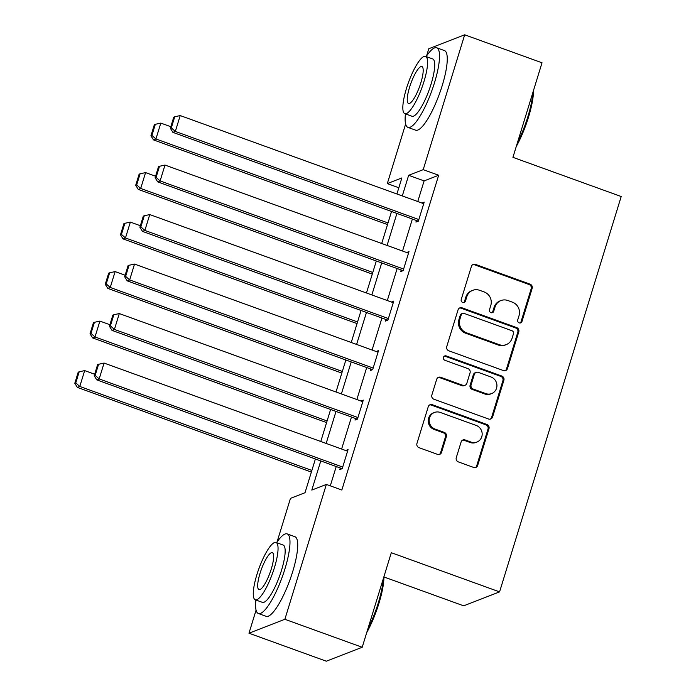<?xml version="1.0" encoding="UTF-8"?>
<svg xmlns="http://www.w3.org/2000/svg" width="696" height="696" viewBox="0 0 696 696"><rect width="100%" height="100%" fill="white"/><g stroke="black" fill="none" stroke-linecap="round" stroke-linejoin="round"><path stroke-width="1.04" d="M519.173 322.874A2.323 2.21 68.8 0 0 521.974 321.465L532.153 288.37A3.323 3.167 68.8 0 0 530.074 284.159L475.42 264.376A3.323 3.167 68.8 0 0 471.418 266.394L461.239 299.489A2.323 2.21 68.8 0 0 464.206 302.421A2.323 2.21 68.8 0 0 465.493 301.029L466.807 296.74A10.631 10.118 68.8 0 1 472.68 290.345A10.631 10.118 68.8 0 1 479.596 290.293L484.146 291.937A10.631 10.118 68.8 0 1 490.802 305.422L489.479 309.703A2.323 2.21 68.8 0 0 492.446 312.643A2.323 2.21 68.8 0 0 493.734 311.243L495.047 306.962A10.631 10.118 68.8 0 1 500.92 300.559A10.631 10.118 68.8 0 1 507.828 300.507L512.387 302.16A10.631 10.118 68.8 0 1 519.033 315.645L517.72 319.925A2.323 2.21 68.8 0 0 519.173 322.874M520.173 322.988A2.323 2.21 68.8 0 0 521 321.839L531.178 288.744A3.323 3.167 68.8 0 0 529.099 284.534L474.446 264.758A3.323 3.167 68.8 0 0 472.784 264.628M463.701 302.551A2.323 2.21 68.8 0 0 464.519 301.403L465.842 297.122L466.807 296.74M491.942 312.774A2.323 2.21 68.8 0 0 492.759 311.617L494.082 307.336L495.047 306.962M456.272 457.69A3.323 3.167 68.8 0 0 458.351 461.9L473.68 467.451A3.323 3.167 68.8 0 0 477.673 465.433L488.983 428.684A3.323 3.167 68.8 0 0 486.904 424.473L432.251 404.689A3.323 3.167 68.8 0 0 428.257 406.708L416.947 443.456A3.323 3.167 68.8 0 0 419.027 447.676L437.549 454.375A3.323 3.167 68.8 0 0 441.542 452.357L446.38 436.627A3.323 3.167 68.8 0 0 444.309 432.416L435.122 429.093A8.891 8.456 68.8 0 1 429.171 420.828A8.891 8.456 68.8 0 1 434.469 412.476A8.891 8.456 68.8 0 1 440.246 412.432L476.229 425.447A8.891 8.456 68.8 0 1 482.171 433.721A8.891 8.456 68.8 0 1 476.882 442.073A8.891 8.456 68.8 0 1 471.105 442.117L465.102 439.942A3.323 3.167 68.8 0 0 461.109 441.96L456.272 457.69M426.552 55.993L428.788 48.729L464.684 34.8L542.019 62.788L512.935 157.339L621.197 196.524L499.571 591.887L391.3 552.711L362.207 647.271L284.873 619.283L248.977 633.212L256.076 610.148M464.684 34.8L423.203 169.659L408.648 175.305L402.297 195.933M320.778 460.935L311.808 490.08L326.363 484.425L341.832 490.027L438.663 175.253L423.203 169.659M326.363 484.425L284.873 619.283M503.486 370.585A3.323 3.167 68.8 0 0 507.48 368.567L518.781 331.818A3.323 3.167 68.8 0 0 516.702 327.607L462.048 307.823A3.323 3.167 68.8 0 0 458.055 309.842L446.745 346.599A3.323 3.167 68.8 0 0 448.824 350.81L503.486 370.585M503.887 380.251L492.577 417A3.323 3.167 68.8 0 1 488.583 419.018L433.93 399.243A3.323 3.167 68.8 0 1 431.851 395.024L436.688 379.303A3.323 3.167 68.8 0 1 440.681 377.284L462.849 385.306A3.323 3.167 68.8 0 0 466.842 383.287L470.052 372.856A3.323 3.167 68.8 0 0 467.973 368.636L444.901 360.293A2.323 2.21 68.8 0 1 444.727 355.943A2.323 2.21 68.8 0 1 446.24 355.926L501.807 376.04A3.323 3.167 68.8 0 1 503.887 380.251L502.912 380.625L491.611 417.382L492.577 417M383.914 576.958L463.675 605.825L499.571 591.887M438.663 175.253L424.116 180.899L417.765 201.527M412.38 219.031L402.54 251.03M397.155 268.534L387.307 300.533M381.93 318.029L372.082 350.027M366.696 367.531L356.857 399.53M351.471 417.035L341.623 449.033M336.238 466.538L330.296 485.852M416.417 220.493L415.93 222.076L418.357 221.137L424.212 202.101L421.863 203.014M401.192 269.996L400.705 271.579L403.132 270.64L408.987 251.595L406.638 252.509M385.958 319.49L385.471 321.082L387.898 320.134L393.753 301.098L391.404 302.012M370.733 368.993L370.246 370.577L372.673 369.637L378.528 350.601L376.179 351.515M355.508 418.496L355.021 420.079L357.44 419.14L363.303 400.104L360.946 401.009M340.274 467.99L339.787 469.582L342.215 468.643L348.07 449.599L345.721 450.512M362.207 647.271L326.311 661.2L248.977 633.212M277.008 542.114L290.467 498.362L305.022 492.707L315.392 458.986M398.834 187.763L387.307 183.587L405.629 124.027M396.92 193.984L401.853 177.941L387.307 183.587M320.778 441.49L330.617 409.492M336.003 391.987L345.851 359.989M351.236 342.484L361.076 310.486M366.461 292.99L376.31 260.991M381.695 243.487L391.535 211.488M396.92 213.437L387.072 245.436M381.686 262.931L371.847 294.93M366.461 312.434L356.613 344.433M351.228 361.937L341.388 393.936M336.003 411.44L326.163 443.43M424.116 180.899L408.648 175.305M500.92 300.559L499.945 300.942A10.631 10.118 68.8 0 0 494.082 307.336M472.68 290.345L471.705 290.719A10.631 10.118 68.8 0 0 465.842 297.122M505.139 370.716A3.323 3.167 68.8 0 0 506.505 368.95L517.815 332.192A3.323 3.167 68.8 0 0 515.736 327.981L461.083 308.206A3.323 3.167 68.8 0 0 459.421 308.076M513.483 333.706A2.323 2.21 68.8 0 0 512.021 330.757L464.049 313.4A2.323 2.21 68.8 0 0 461.257 314.81L459.865 319.325A10.631 10.118 68.8 0 0 466.511 332.81L499.31 344.677A10.631 10.118 68.8 0 0 506.218 344.624A10.631 10.118 68.8 0 0 512.091 338.221L513.483 333.706M462.535 313.409L461.57 313.783A2.323 2.21 68.8 0 0 460.282 315.184L461.257 314.81M506.218 344.624L505.252 344.999A10.631 10.118 68.8 0 1 498.336 345.051L465.546 333.184A10.631 10.118 68.8 0 1 458.89 319.699L460.282 315.184M490.245 419.149A3.323 3.167 68.8 0 0 491.611 417.382M465.006 385.288L464.041 385.662A3.323 3.167 68.8 0 1 461.874 385.68L439.715 377.658A3.323 3.167 68.8 0 0 438.054 377.528M502.912 380.625A3.323 3.167 68.8 0 0 500.833 376.414L445.266 356.308A2.323 2.21 68.8 0 0 444.265 356.187M485.852 393.623A8.891 8.456 68.8 0 0 491.628 393.579A8.891 8.456 68.8 0 0 496.927 385.227A8.891 8.456 68.8 0 0 490.976 376.962L478.3 372.377A3.323 3.167 68.8 0 0 474.307 374.396L471.096 384.827A3.323 3.167 68.8 0 0 473.176 389.038L485.852 393.623L484.877 394.006A8.891 8.456 68.8 0 0 490.663 393.962L491.628 393.579M476.142 372.395L475.168 372.769A3.323 3.167 68.8 0 0 473.332 374.77L474.307 374.396M484.877 394.006L472.201 389.412A3.323 3.167 68.8 0 1 470.122 385.201L473.332 374.77M476.882 442.073L475.907 442.447A8.891 8.456 68.8 0 1 470.131 442.491L464.136 440.324A3.323 3.167 68.8 0 0 462.475 440.194M434.469 412.476L433.495 412.85A8.891 8.456 68.8 0 0 428.205 421.202A8.891 8.456 68.8 0 0 434.147 429.467L435.122 429.093M439.211 454.505A3.323 3.167 68.8 0 0 440.577 452.739L445.414 437.01A3.323 3.167 68.8 0 0 443.335 432.79L434.147 429.467M475.342 467.582A3.323 3.167 68.8 0 0 476.708 465.815L488.018 429.058A3.323 3.167 68.8 0 0 485.938 424.847L431.276 405.072A3.323 3.167 68.8 0 0 429.623 404.941M388.011 222.946L155.93 138.965L160.811 123.096L170.816 126.716M151.911 135.407L155.33 124.306L154.355 124.68L150.936 135.79L151.911 135.407L155.93 138.965L153.503 139.905L387.507 224.582M160.811 123.096L155.33 124.306M150.936 135.79L153.503 139.905M418.844 219.553L175.331 131.431L172.904 132.37L418.279 221.163M423.725 203.684L180.212 115.571L175.331 131.431L171.312 127.881L174.731 116.771L173.756 117.154L170.346 128.255L171.312 127.881M172.904 132.37L170.346 128.255M174.731 116.771L180.212 115.571M533.467 90.602A41.308 9.77 109.9 0 1 528.516 117.137A41.308 9.77 109.9 0 1 516.267 146.508M517.346 142.984A42.325 10.005 -70.1 0 0 527.872 116.693A42.325 10.005 -70.1 0 0 532.866 92.542M405.429 113.883A42.325 10.005 -70.1 0 0 407.926 127.385A42.325 10.005 -70.1 0 0 434.452 82.885A42.325 10.005 -70.1 0 0 436.731 47.789A42.325 10.005 -70.1 0 0 426.161 56.576M407.926 127.385L415.66 130.187A42.325 10.005 -70.1 0 0 442.186 85.686A42.325 10.005 -70.1 0 0 444.466 50.59L436.731 47.789M425.578 56.359L432.695 58.934A30.476 7.204 109.9 0 1 431.059 84.199A30.476 7.204 109.9 0 1 411.962 116.241L404.846 113.666A30.476 7.204 -70.1 0 0 423.942 81.623A30.476 7.204 -70.1 0 0 425.578 56.359A30.476 7.204 -70.1 0 0 406.481 88.401A30.476 7.204 -70.1 0 0 404.846 113.666M409.587 87.2A19.636 4.646 -70.1 0 0 408.535 103.478A19.636 4.646 -70.1 0 0 420.836 82.833A19.636 4.646 -70.1 0 0 421.898 66.546A19.636 4.646 -70.1 0 0 409.587 87.2M383.914 576.723A41.308 9.77 109.9 0 1 378.963 603.258A41.308 9.77 109.9 0 1 366.714 632.629M367.801 629.106A42.325 10.005 -70.1 0 0 378.328 602.806A42.325 10.005 -70.1 0 0 383.313 578.663M255.876 599.995A42.325 10.005 -70.1 0 0 258.373 613.507A42.325 10.005 -70.1 0 0 284.908 569.006A42.325 10.005 -70.1 0 0 287.178 533.91A42.325 10.005 -70.1 0 0 276.616 542.689M258.373 613.507L266.107 616.308A42.325 10.005 -70.1 0 0 292.642 571.799A42.325 10.005 -70.1 0 0 294.913 536.712L287.178 533.91M276.034 542.48L283.15 545.055A30.476 7.204 109.9 0 1 281.506 570.32A30.476 7.204 109.9 0 1 262.409 602.362L255.293 599.787A30.476 7.204 -70.1 0 0 274.398 567.745A30.476 7.204 -70.1 0 0 276.034 542.48A30.476 7.204 -70.1 0 0 256.928 574.522A30.476 7.204 -70.1 0 0 255.293 599.787M260.034 573.321A19.636 4.646 -70.1 0 0 258.982 589.599A19.636 4.646 -70.1 0 0 271.292 568.954A19.636 4.646 -70.1 0 0 272.345 552.668A19.636 4.646 -70.1 0 0 260.034 573.321M372.778 272.44L140.696 188.459L145.577 172.599L155.591 176.219M136.686 184.91L140.096 173.8L139.13 174.183L135.711 185.284L136.686 184.91L140.696 188.459L138.278 189.408L372.282 274.085M145.577 172.599L140.096 173.8M135.711 185.284L138.278 189.408M357.553 321.944L125.471 237.962L130.352 222.094L140.357 225.721M121.452 234.413L124.871 223.303L123.897 223.677L120.486 234.787L121.452 234.413L125.471 237.962L123.044 238.902L357.048 323.579M130.352 222.094L124.871 223.303M120.486 234.787L123.044 238.902M403.619 269.048L160.106 180.934L157.679 181.874L403.054 270.666M408.5 253.187L164.987 165.065L160.106 180.934L156.087 177.384L159.506 166.274L158.531 166.649L155.112 177.758L156.087 177.384M157.679 181.874L155.112 177.758M159.506 166.274L164.987 165.065M388.385 318.55L144.872 230.437L142.445 231.376L387.829 320.169M393.266 302.69L149.753 214.568L144.872 230.437L140.853 226.879L144.272 215.777L143.306 216.151L139.887 227.261L140.853 226.879M142.445 231.376L139.887 227.261M144.272 215.777L149.753 214.568M342.328 371.447L110.246 287.465L115.127 271.597L125.132 275.216M106.227 283.907L109.646 272.806L108.672 273.18L105.253 284.29L106.227 283.907L110.246 287.465L107.819 288.405L341.823 373.082M115.127 271.597L109.646 272.806M105.253 284.29L107.819 288.405M327.094 420.95L95.013 336.96L99.893 321.1L109.907 324.719M90.993 333.41L94.412 322.309L93.447 322.683L90.028 333.784L90.993 333.41L95.013 336.96L92.585 337.908L326.589 422.585M99.893 321.1L94.412 322.309M90.028 333.784L92.585 337.908M311.869 470.444L79.788 386.463L84.668 370.603L94.673 374.222M75.768 382.913L79.187 371.803L78.213 372.186L74.803 383.287L75.768 382.913L79.788 386.463L77.36 387.402L311.364 472.079M84.668 370.603L79.187 371.803M74.803 383.287L77.36 387.402M373.16 368.053L129.647 279.931L127.22 280.871L372.595 369.672M378.041 352.185L134.528 264.071L129.647 279.931L125.628 276.382L129.047 265.272L128.073 265.655L124.662 276.756L125.628 276.382M127.22 280.871L124.662 276.756M129.047 265.272L134.528 264.071M357.935 417.556L114.414 329.434L111.995 330.374L357.37 419.166M362.816 401.688L119.294 313.565L114.414 329.434L110.403 325.885L113.813 314.775L112.848 315.149L109.429 326.259L110.403 325.885M111.995 330.374L109.429 326.259M113.813 314.775L119.294 313.565M342.702 467.051L99.189 378.937L96.761 379.877L342.136 468.669M347.582 451.191L104.069 363.068L99.189 378.937L95.169 375.379L98.588 364.278L97.614 364.652L94.204 375.762L95.169 375.379M96.761 379.877L94.204 375.762M98.588 364.278L104.069 363.068M521 321.839L521.974 321.465M464.519 301.403L465.493 301.029M492.759 311.617L493.734 311.243M474.446 264.758L475.42 264.376M529.099 284.534L530.074 284.159M531.178 288.744L532.153 288.37M461.083 308.206L462.048 307.823M515.736 327.981L516.702 327.607M517.815 332.192L518.781 331.818M506.505 368.95L507.48 368.567M458.89 319.699L459.865 319.325M465.546 333.184L466.511 332.81M498.336 345.051L499.31 344.677M439.715 377.658L440.681 377.284M461.874 385.68L462.849 385.306M445.266 356.308L446.24 355.926M500.833 376.414L501.807 376.04M470.122 385.201L471.096 384.827M472.201 389.412L473.176 389.038M464.136 440.324L465.102 439.942M470.131 442.491L471.105 442.117M443.335 432.79L444.309 432.416M445.414 437.01L446.38 436.627M440.577 452.739L441.542 452.357M431.276 405.072L432.251 404.689M485.938 424.847L486.904 424.473M488.018 429.058L488.983 428.684M476.708 465.815L477.673 465.433"/></g></svg>
